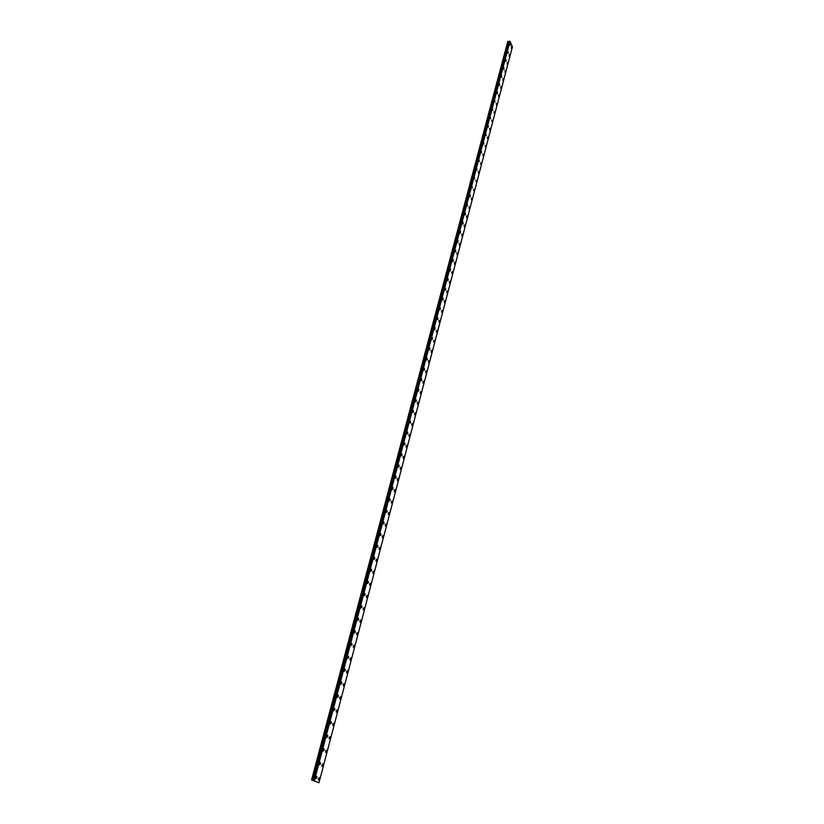 <?xml version="1.0" encoding="UTF-8"?>
<svg xmlns="http://www.w3.org/2000/svg" width="824" height="824" viewBox="0 0 824 824"><rect width="100%" height="100%" fill="white"/><g stroke="black" fill="none" stroke-linecap="round" stroke-linejoin="round"><path stroke-width="1.24" d="M511.426 46.69L511.457 48.637M509.263 54.539L509.376 56.526M509.613 56.186L509.356 54.569L509.613 56.186M507.265 62.511L507.285 64.468M505.071 70.483L505.184 72.471M505.421 72.131L505.163 70.514L505.421 72.131M503.052 78.568L503.052 80.536M500.807 86.654L500.92 88.652M501.177 88.302L500.92 86.685L501.177 88.302M498.664 94.832L498.767 96.83M499.025 96.47L498.767 94.863L499.025 96.47M496.233 103.422L496.594 105.07M494.05 111.724L494.297 113.331M491.846 120.077L492.093 121.684M489.631 128.503L489.878 130.11M487.396 136.98L487.643 138.587M485.14 145.529L485.387 147.125M482.874 154.129L483.122 155.736M480.598 162.802L480.835 164.398M478.291 171.547L478.528 173.133M475.973 180.343L476.21 181.939M473.635 189.211L473.872 190.808M471.287 198.151L471.513 199.738M468.908 207.154L469.371 206.762L469.144 208.74M466.518 216.218L466.981 215.837L467.218 217.412L466.745 217.804L466.518 216.218L466.755 217.804M464.118 225.364L464.582 224.973L464.808 226.548L464.334 226.95L464.118 225.364L464.582 224.973L464.808 226.548L464.345 226.95M461.687 234.572L462.171 234.171L461.914 236.158M459.246 243.853L459.73 243.451L459.957 245.027L459.462 245.439L459.246 243.853L459.73 243.451L459.947 245.027L459.462 245.439M456.774 253.205L457.279 252.793L457.001 254.781M454.292 262.64L454.797 262.217L455.023 263.793L454.508 264.205L454.797 262.217L454.508 264.205M451.789 272.136L452.304 271.714L452.52 273.28L452.005 273.702L451.789 272.136L452.304 271.714L452.52 273.28L452.005 273.702M449.276 281.715L449.791 281.283L450.007 282.848L449.482 283.281L449.791 281.283L449.482 283.281M446.732 291.356L447.257 290.923L447.473 292.489L446.938 292.922L447.257 290.923L446.938 292.922M444.167 301.09L444.713 300.647L444.373 302.645M441.582 310.885L442.138 310.442L442.344 311.997L441.788 312.451L441.582 310.885L442.138 310.442L441.788 312.451M438.986 320.763L439.542 320.309L439.748 321.865L439.182 322.328L438.986 320.763L439.542 320.309L439.738 321.865L439.182 322.328M436.359 330.723L436.926 330.259L437.122 331.815L436.555 332.278L436.359 330.723L436.926 330.259L437.122 331.815L436.555 332.278M433.712 340.765L434.289 340.291L434.485 341.847L433.908 342.321L433.712 340.765L434.289 340.291L434.485 341.847L433.908 342.321M431.045 350.89L431.642 350.406L431.24 352.435M428.356 361.087L428.964 360.603L428.552 362.632M426.441 372.417L425.833 372.912L426.255 370.882L426.441 372.417M425.648 371.367L426.266 370.882L425.843 372.912M422.918 381.739L423.536 381.244L423.721 382.779L423.103 383.284L422.918 381.739L423.536 381.244L423.721 382.779L423.103 383.284M420.168 392.193L420.796 391.688L420.982 393.223L420.343 393.728L420.796 391.688L420.343 393.728M417.387 402.73L418.036 402.215L418.211 403.75L417.562 404.265L417.387 402.73L418.026 402.215L417.572 404.265M414.596 413.349L415.244 412.834L415.42 414.359L414.76 414.884L414.596 413.349L415.244 412.834L415.42 414.359L414.771 414.884M411.763 424.072L412.433 423.536L412.597 425.06L411.938 425.596L411.773 424.072L412.433 423.536L412.597 425.06L411.938 425.596M408.92 434.866L409.6 434.33L409.765 435.855L409.095 436.39L408.92 434.866L409.59 434.33L409.765 435.855L409.085 436.39M406.057 445.763L406.737 445.218L406.901 446.732L406.211 447.288L406.057 445.763L406.737 445.218L406.901 446.732L406.222 447.288M403.163 456.743L403.853 456.187L404.017 457.711L403.317 458.268L403.163 456.743L403.853 456.187L404.017 457.711L403.317 458.268M400.248 467.826L400.948 467.26L401.103 468.774L400.402 469.34L400.248 467.826L400.948 467.249L401.103 468.774L400.402 469.34M398.167 479.928L397.456 480.505L397.302 478.991L398.013 478.414L398.167 479.928M397.302 478.991L398.023 478.414L398.177 479.928L397.456 480.505M394.336 490.259L395.067 489.672L395.211 491.176L394.48 491.763L394.336 490.259L395.057 489.672L395.211 491.176L394.48 491.763M391.338 501.62L392.08 501.023L392.234 502.527L391.482 503.124L391.338 501.62L392.08 501.023L392.224 502.527L391.493 503.124M388.32 513.074L389.072 512.466L389.216 513.97L388.464 514.578L388.32 513.074L389.072 512.466L389.216 513.97L388.464 514.578M385.282 524.63L386.044 524.013L386.188 525.516L385.416 526.134L385.282 524.63L386.044 524.013L386.178 525.516L385.416 526.134M382.202 536.28L382.985 535.662L383.119 537.155L382.346 537.784L382.212 536.28L382.985 535.662L383.119 537.155L382.346 537.784M379.112 548.042L379.905 547.404L380.029 548.897L379.246 549.536L379.112 548.042L379.895 547.404L380.029 548.897L379.246 549.536M375.991 559.898L376.795 559.249L376.918 560.742L376.115 561.391L375.991 559.898L376.784 559.249L376.918 560.742L376.115 561.391M372.829 571.866L373.653 571.207L373.777 572.69L372.963 573.35L372.839 571.866L373.653 571.207L373.777 572.69L372.963 573.35M369.657 583.928L370.481 583.258L370.604 584.741L369.78 585.421L369.657 583.928L370.481 583.258L370.604 584.741L369.78 585.421M366.443 596.102L367.288 595.422L367.411 596.906L366.567 597.585L366.453 596.102L367.288 595.422L367.401 596.906L366.567 597.585M363.219 608.39L364.064 607.69L364.177 609.173L363.322 609.873L363.219 608.39L364.064 607.69L364.177 609.173L363.332 609.873M359.954 620.781L360.819 620.07L360.922 621.543L360.057 622.254L359.954 620.781L360.809 620.07L360.922 621.543L360.057 622.254M357.637 634.037L356.761 634.758L356.658 633.285L357.534 632.564L357.637 634.037M356.658 633.285L357.534 632.564L357.647 634.037L356.761 634.758M353.331 645.903L354.227 645.161L354.33 646.634L353.434 647.365L353.331 645.903L354.227 645.161L354.33 646.634L353.434 647.365M349.984 658.623L350.89 657.871L350.983 659.344L350.076 660.096L349.984 658.623L350.88 657.871L350.983 659.344L350.076 660.096M346.595 671.467L347.522 670.705L347.615 672.168L346.688 672.94L346.595 671.467L347.512 670.705L347.604 672.168L346.688 672.94M343.186 684.435L344.113 683.652L344.205 685.115L343.278 685.898L343.186 684.435L344.113 683.652L344.205 685.115L343.268 685.898M339.735 697.516L340.683 696.713L340.776 698.175L339.828 698.968L339.735 697.516L340.683 696.713L340.765 698.175L339.818 698.968M336.264 710.71L337.222 709.897L337.304 711.359L336.347 712.173L336.264 710.71L337.222 709.897L337.304 711.359L336.347 712.173M332.752 724.028L333.73 723.204L333.802 724.656L332.824 725.491L332.752 724.028L333.72 723.204L333.802 724.656L332.834 725.491M329.209 737.48L330.197 736.635L330.28 738.088L329.281 738.932L329.209 737.48L330.197 736.635L330.269 738.088L329.281 738.932M325.635 751.045L326.644 750.19L326.716 751.643L325.707 752.497L325.635 751.045L326.634 750.19L326.706 751.643L325.707 752.497M323.111 765.311L322.091 766.196L322.029 764.744L323.039 763.869L323.111 765.311M322.029 764.744L323.049 763.869L323.111 765.321L322.091 766.196M318.383 778.567L319.424 777.681L319.485 779.123L318.445 780.019L318.383 778.567L319.413 777.681L319.485 779.123L318.445 780.019M510.005 43.507L510.046 45.464M507.831 51.376L507.955 53.364M508.192 53.035L507.924 51.407L508.192 53.035M505.73 59.328L505.854 61.326M506.091 60.986L505.833 59.359L506.091 60.986M503.608 67.341L503.732 69.34M503.979 69L503.711 67.372L503.979 69M501.476 75.417L501.6 77.415M501.847 77.065L501.589 75.448L501.847 77.065M499.334 83.543L499.447 85.552M499.704 85.191L499.437 83.574L499.704 85.191M497.171 91.732L497.284 93.74M497.542 93.38L497.284 91.763L497.542 93.38M494.73 100.343L494.987 101.96M492.536 108.655L492.793 110.261M490.321 117.018L490.579 118.635M488.086 125.454L488.344 127.071M485.841 133.952L486.098 135.569M483.585 142.511L483.832 144.118M481.298 151.132L481.546 152.739M479.002 159.825L479.249 161.432M476.694 168.58L476.931 170.177M474.356 177.397L474.593 178.993M472.008 186.286L472.245 187.882M470.319 196.452L470.092 194.855L470.319 196.452M469.639 195.237L469.876 196.833M467.26 204.249L467.486 205.845M464.849 213.344L465.313 212.953L465.55 214.549L465.086 214.93L464.849 213.344L465.313 212.953L465.076 214.94M462.429 222.501L462.903 222.109L463.129 223.695L462.655 224.097L462.429 222.501L462.903 222.109L463.129 223.695L462.655 224.097M459.988 231.729L460.472 231.328L460.214 233.316M457.526 241.03L458.02 240.629L457.753 242.617M455.054 250.403L455.548 249.991L455.775 251.578L455.27 251.99L455.548 249.991L455.27 251.99M453.272 261.012L452.767 261.435L453.056 259.436L453.272 261.012M452.551 259.848L453.056 259.436L453.282 261.012L452.767 261.435M450.028 269.376L450.553 268.954L450.254 270.952M447.494 278.965L448.019 278.543L448.235 280.108L447.71 280.541L447.494 278.965L448.019 278.543L448.235 280.108L447.71 280.541M444.939 288.637L445.475 288.204L445.691 289.77L445.145 290.213L444.939 288.637L445.475 288.204L445.156 290.213M442.364 298.381L442.91 297.948L443.116 299.514L442.57 299.957L442.364 298.381L442.9 297.948L443.116 299.514L442.57 299.957M439.769 308.207L440.315 307.764L439.975 309.773M437.142 318.116L437.709 317.652L437.915 319.218L437.348 319.681L437.709 317.652L437.348 319.681M434.506 328.096L435.082 327.633L434.701 329.651M431.848 338.159L432.425 337.686L432.044 339.715M429.943 349.376L429.356 349.86L429.16 348.305L429.757 347.821L429.943 349.376M429.16 348.305L429.757 347.821L429.356 349.86M426.461 358.522L427.059 358.038L427.254 359.594L426.647 360.078L427.059 358.038L426.647 360.078M423.732 368.833L424.35 368.338L424.535 369.894L423.917 370.388L424.339 368.338L423.917 370.388M420.982 379.225L421.61 378.731L421.795 380.276L421.167 380.77L421.61 378.731L421.167 380.77M418.211 389.701L418.849 389.196L418.396 391.246M415.42 400.268L416.068 399.753L416.244 401.298L415.595 401.813L416.058 399.753L416.244 401.298L415.595 401.813M412.608 410.918L413.257 410.404L413.432 411.938L412.773 412.464L412.608 410.918L413.257 410.404L413.432 411.938L412.783 412.464M409.765 421.661L410.424 421.136L410.599 422.671L409.93 423.196L409.765 421.661L410.424 421.136L410.599 422.671L409.93 423.196M406.901 432.487L407.571 431.951L407.746 433.486L407.066 434.021L406.901 432.487L407.571 431.951L407.746 433.486L407.066 434.021M404.007 443.415L404.697 442.869L404.862 444.394L404.172 444.939L404.007 443.415L404.697 442.869L404.862 444.394L404.172 444.939M401.103 454.426L401.803 453.87L401.958 455.394L401.257 455.95L401.103 454.426L401.793 453.87L401.958 455.394L401.257 455.95M398.167 465.529L398.878 464.963L399.032 466.487L398.322 467.053L398.167 465.529L398.868 464.963L399.032 466.487L398.322 467.053M395.201 476.725L395.922 476.159L396.076 477.673L395.355 478.25L395.201 476.725L395.922 476.159L396.076 477.673L395.355 478.25M392.214 488.024L392.945 487.437L393.099 488.951L392.358 489.538L392.214 488.024L392.945 487.437L393.099 488.951L392.368 489.538M389.206 499.416L389.948 498.819L390.092 500.333L389.35 500.93L389.206 499.416L389.948 498.819L390.092 500.333L389.35 500.93M386.168 510.901L386.919 510.303L387.064 511.807L386.302 512.415L386.168 510.901L386.919 510.303L387.064 511.807L386.302 512.415M383.098 522.498L383.871 521.88L384.005 523.384L383.242 524.002L383.098 522.498L383.871 521.88L384.005 523.384L383.232 524.002M380.008 534.179L380.791 533.561L380.925 535.064L380.142 535.682L380.008 534.179L380.791 533.561L380.925 535.064L380.142 535.682M377.68 545.334L377.814 546.837L377.021 547.476L376.887 545.972L377.68 545.334L377.814 546.837L377.021 547.476M373.746 557.869L374.549 557.22L374.683 558.713L373.869 559.362L373.746 557.869L374.549 557.22L374.683 558.713L373.869 559.362M370.573 569.868L371.387 569.209L371.521 570.702L370.697 571.362L370.573 569.868L371.387 569.209L371.511 570.702L370.697 571.362M367.37 581.971L368.204 581.301L368.328 582.784L367.494 583.464L367.37 581.971L368.204 581.301L368.318 582.784L367.494 583.464M364.146 594.176L364.991 593.496L365.104 594.98L364.26 595.67L364.146 594.176L364.981 593.496L365.104 594.98L364.26 595.67M360.881 606.495L361.746 605.805L361.86 607.288L360.994 607.988L360.881 606.495L361.736 605.805L361.849 607.288L360.994 607.988M357.595 618.927L358.471 618.216L358.584 619.699L357.709 620.41L357.595 618.927L358.471 618.216L358.574 619.699L357.709 620.41M355.268 632.224L354.382 632.956L354.279 631.472L355.165 630.751L355.268 632.224M354.279 631.472L355.165 630.751L355.278 632.224L354.382 632.956M350.931 644.121L351.838 643.389L351.941 644.862L351.034 645.604L350.931 644.121L351.827 643.389L351.93 644.862L351.034 645.604M347.553 656.893L348.47 656.141L348.573 657.614L347.656 658.366L347.553 656.893L348.47 656.141L348.562 657.614L347.656 658.366M344.144 669.778L345.071 669.016L345.174 670.489L344.247 671.251L344.154 669.778L345.081 669.016L345.174 670.489L344.247 671.251M340.714 682.787L341.651 682.004L341.744 683.467L340.806 684.25L340.714 682.787L341.651 682.004L341.744 683.467L340.796 684.25M337.243 695.909L338.201 695.106L338.283 696.579L337.325 697.372L337.243 695.909L338.19 695.106L338.283 696.579L337.325 697.372M333.741 709.145L334.709 708.341L334.791 709.804L333.823 710.607L333.741 709.145L334.709 708.341L334.791 709.804L333.823 710.607M330.208 722.514L331.186 721.69L331.269 723.153L330.28 723.977L330.208 722.514L331.186 721.69L331.269 723.153L330.28 723.977M326.634 736.007L327.633 735.163L327.715 736.615L326.706 737.459L326.634 736.007L327.633 735.163L327.705 736.615L326.716 737.459M323.029 749.624L324.048 748.759L324.12 750.221L323.101 751.076L323.039 749.624L324.048 748.759L324.12 750.221L323.111 751.076M319.403 763.364L320.433 762.488L320.495 763.941L319.465 764.816L319.403 763.364L320.423 762.488L320.495 763.941L319.465 764.816M315.736 777.238L316.776 776.342L316.838 777.794L315.798 778.69L315.736 777.238L316.776 776.342L316.838 777.794L315.798 778.69M314.902 781.245L315.541 781.42M312.77 780.225L318.981 782.8L311.575 779.937L312.77 780.225L508.645 41.591L508.151 41.344L311.575 779.937M318.981 782.8L512.425 46.834L509.984 41.344L508.645 41.591M509.335 41.252L313.553 780.318L509.335 41.252M314.397 780.524L509.984 41.344M313.439 780.318L509.222 41.365M313.398 780.318L509.191 41.385M311.647 779.926L507.8 41.355M314.335 780.503L509.943 41.324M314.284 780.493L509.901 41.313M313.996 780.41L509.696 41.221M313.892 780.38L509.613 41.2M313.614 780.328L509.387 41.221M313.274 780.328L509.047 41.561M313.141 780.307L508.933 41.612M312.976 780.276L508.799 41.622M312.08 780.019L508.151 41.344M311.977 779.998L508.068 41.334"/></g></svg>
